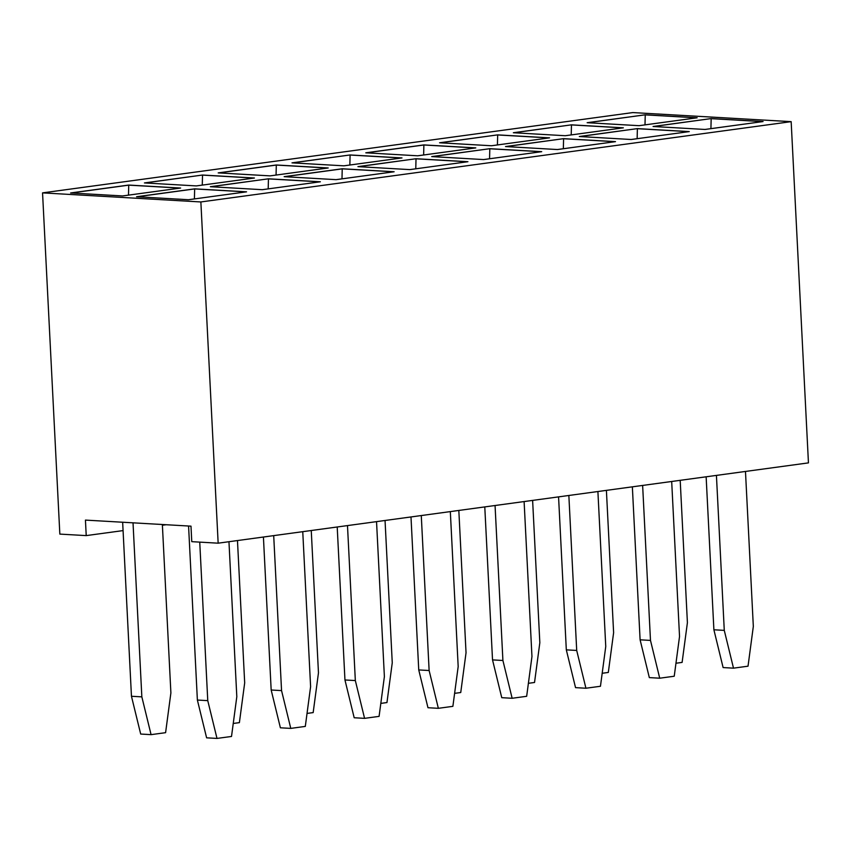 <?xml version="1.0" encoding="UTF-8"?>
<svg xmlns="http://www.w3.org/2000/svg" width="851" height="851" viewBox="0 0 851 851"><rect width="100%" height="100%" fill="white"/><g stroke="black" fill="none" stroke-linecap="round" stroke-linejoin="round"><path stroke-width="1.28" d="M632.846 112.577L42.55 192.879L200.868 201.953L791.164 121.65L632.846 112.577M123.065 530.598L86.217 535.609L59.836 534.098L42.55 192.879M86.217 535.609L85.44 520.099L190.986 526.152L191.762 541.661L218.154 543.183L808.45 462.88L791.164 121.65M218.154 543.183L200.868 201.953M166.19 524.737L162.403 525.248M497.675 134.873L439.573 142.777L491.484 145.755L549.576 137.851L497.675 134.873L439.978 142.798M291.999 162.86L343.91 165.828L402.002 157.924L350.101 154.956L291.999 162.86M475.794 147.893L423.883 144.915L365.781 152.818L417.692 155.797L475.794 147.893M431.712 156.595L483.613 159.573L541.715 151.669L489.804 148.691L431.712 156.595M416.022 158.733L357.92 166.636L409.831 169.615L467.933 161.711L416.022 158.733L358.324 166.658M557.405 149.542L615.507 141.638L563.596 138.66L505.494 146.563L557.405 149.542M246.567 191.826L194.656 188.848L136.564 196.751L188.465 199.73L246.567 191.826M180.646 188.039L128.735 185.061L70.633 192.964L122.544 195.943L180.646 188.039M328.22 167.966L276.309 164.988L218.207 172.891L270.118 175.87L328.22 167.966M202.527 175.029L144.425 182.933L196.336 185.912L254.428 178.008L202.527 175.029L144.83 182.954M394.141 171.753L342.23 168.775L284.138 176.678L336.039 179.657L394.141 171.753M262.257 189.688L320.359 181.784L268.448 178.806L210.346 186.709L262.257 189.688M653.068 126.491L704.979 129.458L763.081 121.555L711.17 118.576L653.068 126.491M579.286 136.522L631.187 139.5L689.289 131.597L637.378 128.618L579.286 136.522M565.266 135.724L623.368 127.82L571.457 124.842L513.355 132.745L565.266 135.724M587.147 122.704L639.058 125.682L697.15 117.778L645.249 114.8L587.147 122.704M549.182 137.905L497.675 134.958L497.42 144.947M350.101 154.956L292.404 162.881M401.608 157.988L350.101 155.031L349.846 165.03M475.39 147.946L423.894 144.989L366.185 152.84M423.883 144.915L423.638 154.988M489.804 148.691L432.117 156.627M541.321 151.723L489.814 148.776L489.559 158.765M467.529 161.764L416.022 158.807L415.767 168.806M563.596 138.66L505.898 146.585M615.103 141.691L563.596 138.734L563.341 148.734M246.173 191.879L194.666 188.922L136.968 196.772M194.656 188.848L194.411 198.921M180.242 188.092L128.746 185.146L71.037 192.996M128.735 185.061L128.49 195.134M327.816 168.019L276.32 165.062L218.611 172.913M276.309 164.988L276.064 175.061M254.034 178.061L202.527 175.104L202.272 185.103M393.747 171.806L342.24 168.849L284.542 176.7M342.23 168.775L341.985 178.848M268.448 178.806L210.75 186.741M319.955 181.837L268.448 178.891L268.193 188.879M711.17 118.576L653.472 126.512M762.677 121.619L711.17 118.661L710.915 128.65M637.378 128.618L579.691 136.543M688.895 131.65L637.388 128.692L637.133 138.692M571.457 124.842L513.759 132.767M622.964 127.873L571.468 124.916L571.212 134.915M645.249 114.8L587.552 122.725M696.756 117.832L645.249 114.874L644.994 124.874M558.564 496.867L566.319 649.856L575.542 687.64L585.924 688.236L600.455 686.268L605.752 646.494L597.902 491.516M568.851 495.473L576.701 650.451L585.924 688.236M484.783 506.909L492.527 659.897L501.76 697.682L512.142 698.277L526.663 696.299L531.96 656.536L524.11 501.558M495.059 505.505L502.909 660.493L512.142 698.277M532.62 500.399L539.832 642.718L534.534 682.481L528.397 683.31M458.827 510.44L466.04 652.76L460.742 692.523L454.604 693.352M385.046 520.472L392.258 662.791L386.96 702.554L380.822 703.394M410.99 516.951L418.745 669.928L427.968 707.724L438.35 708.319L452.881 706.341L458.178 666.578L450.328 511.6M421.277 515.546L429.127 670.524L438.35 708.319M632.357 486.836L640.101 639.814L649.334 677.609L659.716 678.204L674.237 676.226L679.534 636.463L671.684 481.485M642.633 485.432L650.483 640.409L659.716 678.204M606.401 490.367L613.614 632.676L608.316 672.439L602.178 673.279M188.571 526.014L197.379 700.043L206.612 737.828L216.994 738.423L231.515 736.455L236.812 696.692L228.962 541.704M199.74 542.119L207.761 700.639L216.994 738.423M162.36 524.514L170.891 692.905L165.594 732.668L151.074 734.647L140.692 734.051L131.458 696.267L122.65 522.237M151.074 734.647L141.84 696.863L133.022 522.833M237.472 540.555L244.684 682.874L239.386 722.637L233.248 723.467M273.703 535.619L281.553 690.608L290.776 728.392L305.307 726.414L310.604 686.651L302.754 531.673M263.416 537.024L271.171 690.012L280.394 727.796L290.776 728.392M347.485 525.588L355.335 680.566L364.568 718.35L379.089 716.372L384.386 676.609L376.536 521.631M337.209 526.982L344.953 679.97L354.186 717.755L364.568 718.35M311.253 530.513L318.465 672.833L313.168 712.595L307.03 713.425M716.425 475.401L724.275 630.378L733.498 668.163L748.029 666.184L753.326 626.421L745.476 471.443M706.139 476.794L713.893 629.783L723.116 667.567L733.498 668.163M680.194 480.326L687.406 622.645L682.108 662.408L675.971 663.237M576.701 650.451L566.319 649.856M502.909 660.493L492.527 659.897M429.127 670.524L418.745 669.928M650.483 640.409L640.101 639.814M207.761 700.639L197.379 700.043M131.458 696.267L141.84 696.863M281.553 690.608L271.171 690.012M355.335 680.566L344.953 679.97M724.275 630.378L713.893 629.783"/></g></svg>
